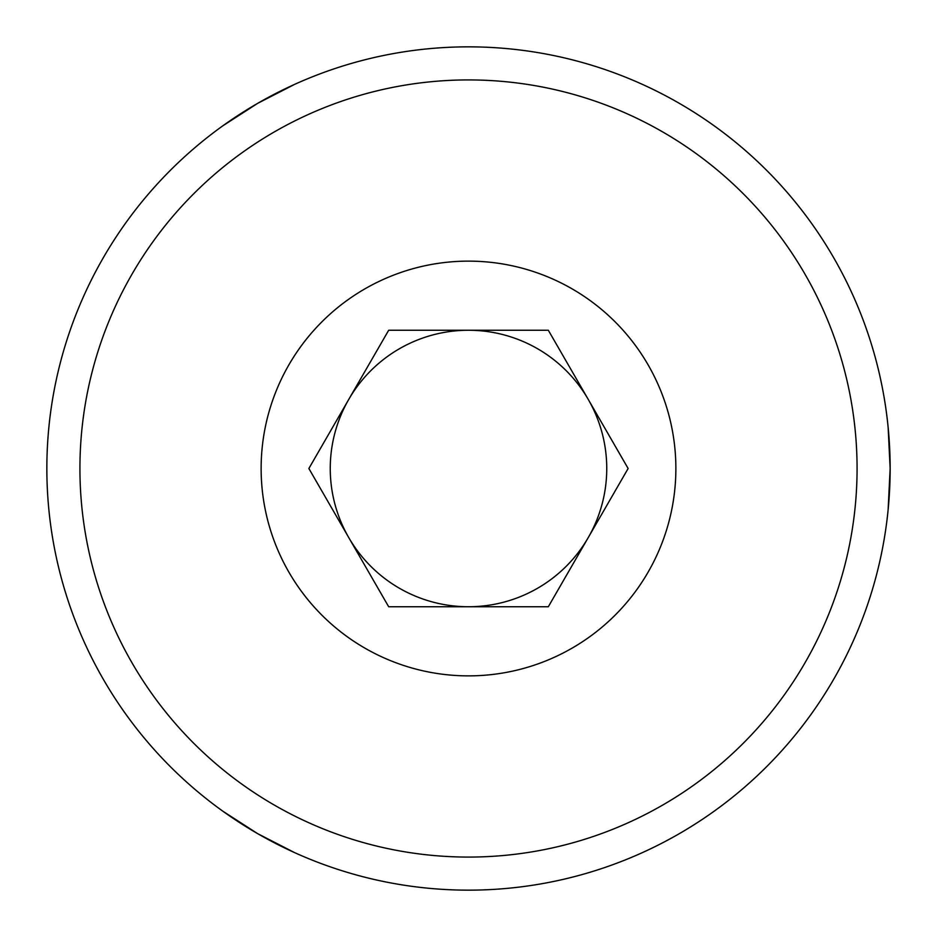 <?xml version="1.0" encoding="UTF-8"?>
<svg xmlns="http://www.w3.org/2000/svg" width="937" height="937" viewBox="0 0 937 937"><rect width="100%" height="100%" fill="white"/><g stroke="black" fill="none" stroke-linecap="round" stroke-linejoin="round"><path stroke-width="1.41" d="M888.112 427.061L890.15 468.5L888.112 509.939M222.807 125.827L257.675 103.339L294.581 84.389M294.581 852.611L257.675 833.661L222.807 811.173M890.15 468.5A421.65 421.65 0 0 0 468.5 46.85A421.65 421.65 0 0 0 46.85 468.5A421.65 421.65 0 0 0 468.5 890.15A421.65 421.65 0 0 0 890.15 468.5M857.074 468.5A388.574 388.574 0 0 0 468.5 79.926A388.574 388.574 0 0 0 79.926 468.5A388.574 388.574 0 0 0 468.5 857.074A388.574 388.574 0 0 0 857.074 468.5M308.87 468.5L348.775 537.627A138.243 138.243 0 0 1 468.5 330.257A138.243 138.243 0 0 1 588.225 537.627L628.13 468.5L548.321 330.257L388.679 330.257L308.87 468.5M675.87 468.5A207.37 207.37 0 0 0 468.5 261.13A207.37 207.37 0 0 0 261.13 468.5A207.37 207.37 0 0 0 468.5 675.87A207.37 207.37 0 0 0 675.87 468.5M548.321 606.743L588.225 537.627A138.243 138.243 0 0 1 468.5 606.743L548.321 606.743M348.775 537.627L388.679 606.743L468.5 606.743A138.243 138.243 0 0 1 348.775 537.627"/></g></svg>
